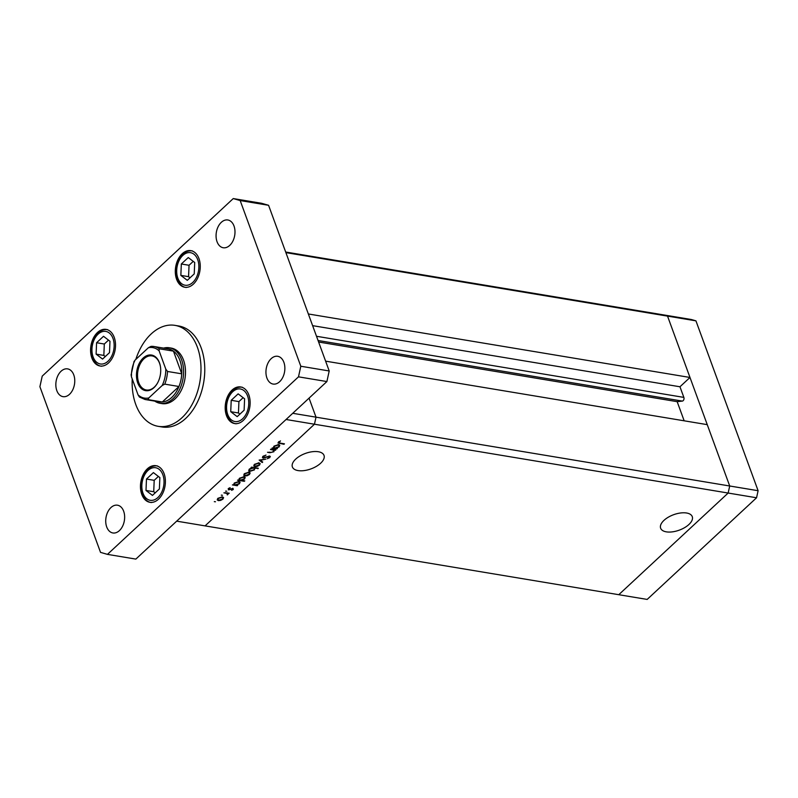 <?xml version="1.0" encoding="UTF-8"?>
<svg xmlns="http://www.w3.org/2000/svg" width="798" height="798" viewBox="0 0 798 798"><rect width="100%" height="100%" fill="white"/><g stroke="black" fill="none" stroke-linecap="round" stroke-linejoin="round"><path stroke-width="1.2" d="M292.736 413.294L316.008 417.164L314.462 424.227L316.008 417.164L309.045 398.142L316.008 417.164L729.701 485.992L728.155 493.044L618.769 594.7L647.168 599.428L756.554 497.772L758.1 490.71L695.936 320.846L691.317 319.509L662.919 314.791L667.537 316.118L729.701 485.992L728.155 493.044L756.554 497.772M325.614 361.155L707.247 424.646L729.701 485.992L758.1 490.71M308.347 313.973L689.981 377.464L667.537 316.118L695.936 320.846M298.063 470.581A16.838 8.219 159.9 0 0 316.347 466.381A16.838 8.219 159.9 0 0 324.008 455.379A16.838 8.219 159.9 0 0 318.332 451.738A16.838 8.219 159.9 0 0 300.048 455.937A16.838 8.219 159.9 0 0 292.387 466.95A16.838 8.219 159.9 0 0 298.063 470.581M666.31 531.847A16.838 8.219 159.9 0 0 684.604 527.648A16.838 8.219 159.9 0 0 692.265 516.635A16.838 8.219 159.9 0 0 686.589 513.004A16.838 8.219 159.9 0 0 668.295 517.204A16.838 8.219 159.9 0 0 660.634 528.206A16.838 8.219 159.9 0 0 666.31 531.847M689.981 377.464L679.966 386.771L683.856 397.394A2.384 1.576 99.4 0 1 683.138 400.686A2.384 1.576 99.4 0 1 682.32 401.095L677.163 401.663L684.165 420.805M285.903 252.627L667.537 316.118L662.919 314.791L285.684 252.028M314.462 424.227L205.076 525.882L618.769 594.7L728.155 493.044L286.063 419.499L176.677 521.154L205.076 525.882L314.462 424.227M677.163 401.663L318.611 342.023M679.966 386.771L312.626 325.654M274.253 449.633L273.914 451.748L269.983 452.705L267.52 452.296L271.44 452.356L273.405 451.568L273.465 450.112L270.492 449.533L270.971 449.084L275.819 449.892L274.512 450.331M273.485 449.503L273.844 450.491L273.225 449.464M262.662 456.656L263.19 458.092L262.941 456.366L266.023 455.079L263.619 456.476L263.689 457.643L269.654 456.057L269.874 457.553L267.31 458.7L269.245 457.394L269.195 456.516L263.19 458.092L262.412 457.593M263.44 455.977L263.689 457.643M269.654 456.057L270.352 456.506M269.245 457.394L269.026 456.047M259.151 460.067L265.864 459.139L260.497 460.256L262.722 462.062L262.193 462.541L259.151 460.067M259.001 462.85L260.178 463.638L259.48 465.164L257.185 466.421L254.921 466.64L253.774 465.892L254.462 464.326L259.001 462.85L259.39 463.847L258.512 463.299L255.061 464.426L254.522 465.633L255.4 466.192L258.881 465.064L259.39 463.847M248.976 472.167L250.153 472.955L249.455 474.481L247.161 475.738L244.896 475.957L243.749 475.209L244.437 473.643L248.976 472.167M236.826 485.144L237.724 485.284L237.235 485.743L232.398 484.935L233.714 484.625L234.403 482.97L238.981 481.483L240.088 482.192L239.4 483.817L236.707 484.805M214.373 501.593L215.48 501.772L214.313 501.653M222.433 496.835L223.61 497.623L222.911 499.149L220.617 500.406L218.353 500.625L217.206 499.887L217.894 498.311L222.433 496.835L222.822 497.832L221.944 497.284L218.492 498.411L217.954 499.618L218.832 500.176L222.313 499.049L222.822 497.832M221.355 495.099L222.462 495.289L221.295 495.169M223.889 492.835L229.216 493.194L228.019 493.523L227.27 494.91L227.101 493.463L223.889 492.835M227.819 492.955L227.859 494.551L227.24 492.865M227.36 494.361L226.851 492.795M225.714 491.049L226.812 491.239L225.644 491.119M233.016 488.366L233.285 489.503L231.59 490.331L232.547 488.825L228.597 489.902L228.348 488.595L230.133 487.658L229.056 489.453L233.016 488.366L233.285 489.503L232.866 488.346M232.697 489.403L232.388 488.356M228.178 488.775L228.597 489.902L228.348 488.595M228.817 488.246L229.056 489.453M241.904 480.376L244.796 480.855L244.308 481.314L237.515 480.177L238.831 479.867L239.52 478.221L244.098 476.725L245.205 477.433L244.517 479.069L241.784 480.057M254.821 467.678L254.382 469.902L249.814 471.389L248.697 470.69L249.385 469.054L251.959 467.738L251.061 467.588L251.55 467.139L258.343 468.266L255.031 468.276M276.507 448.267L277.405 448.416L276.916 448.865L272.078 448.057L273.395 447.748L274.083 446.092L278.662 444.606L279.769 445.314L279.081 446.94L276.387 447.927M278.891 441.613L280.038 443.089L284.447 443.828L283.958 444.277L277.963 442.93L280.487 440.895L278.841 442.651L278.552 441.863M222.702 498.59L222.911 499.149M218.044 499.777L218.353 500.625M221.764 496.785L221.944 497.284M228.527 493.074L228.737 493.643M237.036 485.174L237.235 485.743M239.201 483.269L239.4 483.817M235.29 484.885L238.802 483.728L239.35 482.491L238.492 481.932L234.981 483.089L234.422 484.346L235.29 484.885M238.303 481.433L238.492 481.932M244.098 480.745L244.308 481.314M244.318 478.511L244.517 479.069M240.407 480.127L243.919 478.97L244.467 477.733L243.599 477.174L240.098 478.331L239.53 479.598L240.407 480.127M243.42 476.675L243.599 477.174M249.245 473.922L249.455 474.481M244.587 475.109L244.896 475.957M245.375 475.498L248.866 474.381L249.365 473.164L248.487 472.616L245.036 473.743L244.497 474.94L245.375 475.498M248.308 472.117L248.487 472.616M257.654 468.157L257.854 468.715M254.183 469.344L254.382 469.902M249.465 470.441L249.814 471.389M251.749 467.169L251.959 467.738M253.495 467.987L249.983 469.144L249.435 470.381L250.293 470.94L253.804 469.793L254.363 468.526L253.285 467.429M259.27 464.606L259.48 465.164M254.612 465.793L254.921 466.64M258.333 462.8L258.512 463.299M261.724 461.244L262.193 462.541M269.315 456.037L269.874 457.553M275.12 449.773L275.33 450.341M273.714 451.209L273.914 451.748M276.716 448.296L276.916 448.865M278.881 446.391L279.081 446.94M274.971 448.007L278.482 446.85L279.031 445.613L278.173 445.055L274.662 446.212L274.103 447.469L274.971 448.007M277.983 444.556L278.173 445.055M283.749 443.708L283.958 444.277M132.239 378.98A51.172 33.845 -80.6 0 0 158.174 426.322A51.172 33.845 -80.6 0 0 181.914 417.783A51.172 33.845 -80.6 0 0 200.797 363.539A51.172 33.845 -80.6 0 0 174.962 325.365A51.172 33.845 -80.6 0 0 151.221 333.903A51.172 33.845 -80.6 0 0 135.82 359.419M158.174 426.322L161.954 426.95A51.172 33.845 -80.6 0 0 185.705 418.421A51.172 33.845 -80.6 0 0 204.577 364.167A51.172 33.845 -80.6 0 0 178.752 325.993L174.962 325.365M110.962 507.548A14.075 9.307 -80.6 0 0 105.775 522.471A14.075 9.307 -80.6 0 0 112.877 532.964A14.075 9.307 -80.6 0 0 119.401 530.62A14.075 9.307 -80.6 0 0 124.598 515.698A14.075 9.307 -80.6 0 0 117.496 505.204A14.075 9.307 -80.6 0 0 110.962 507.548M182.213 253.734A18.554 12.269 -80.6 0 0 175.37 273.405A18.554 12.269 -80.6 0 0 184.737 287.24A18.554 12.269 -80.6 0 0 193.345 284.148A18.554 12.269 -80.6 0 0 200.188 264.487A18.554 12.269 -80.6 0 0 190.822 250.642A18.554 12.269 -80.6 0 0 182.213 253.734M232.098 390.052A18.554 12.269 -80.6 0 0 225.255 409.723A18.554 12.269 -80.6 0 0 234.622 423.558A18.554 12.269 -80.6 0 0 243.23 420.466A18.554 12.269 -80.6 0 0 250.073 400.796A18.554 12.269 -80.6 0 0 240.707 386.96A18.554 12.269 -80.6 0 0 232.098 390.052M147.371 468.795A18.554 12.269 -80.6 0 0 140.528 488.466A18.554 12.269 -80.6 0 0 149.884 502.301A18.554 12.269 -80.6 0 0 158.493 499.209A18.554 12.269 -80.6 0 0 165.336 479.548A18.554 12.269 -80.6 0 0 155.969 465.703A18.554 12.269 -80.6 0 0 147.371 468.795M97.486 332.487A18.554 12.269 -80.6 0 0 90.643 352.147A18.554 12.269 -80.6 0 0 99.999 365.993A18.554 12.269 -80.6 0 0 108.608 362.891A18.554 12.269 -80.6 0 0 115.451 343.23A18.554 12.269 -80.6 0 0 106.094 329.394A18.554 12.269 -80.6 0 0 97.486 332.487M221.305 222.333A14.075 9.307 -80.6 0 0 216.118 237.245A14.075 9.307 -80.6 0 0 223.221 247.749A14.075 9.307 -80.6 0 0 229.744 245.395A14.075 9.307 -80.6 0 0 234.941 230.482A14.075 9.307 -80.6 0 0 227.839 219.979A14.075 9.307 -80.6 0 0 221.305 222.333M271.19 358.641A14.075 9.307 -80.6 0 0 265.993 373.564A14.075 9.307 -80.6 0 0 273.096 384.057A14.075 9.307 -80.6 0 0 279.629 381.713A14.075 9.307 -80.6 0 0 284.816 366.801A14.075 9.307 -80.6 0 0 277.714 356.297A14.075 9.307 -80.6 0 0 271.19 358.641M61.077 371.23A14.075 9.307 -80.6 0 0 55.89 386.152A14.075 9.307 -80.6 0 0 62.992 396.646A14.075 9.307 -80.6 0 0 69.526 394.302A14.075 9.307 -80.6 0 0 74.713 379.379A14.075 9.307 -80.6 0 0 67.611 368.885A14.075 9.307 -80.6 0 0 61.077 371.23M160.059 403.289L161.954 403.608A28.149 18.613 -80.6 0 0 175.011 398.91A28.149 18.613 -80.6 0 0 185.395 369.075A28.149 18.613 -80.6 0 0 171.191 348.078L169.296 347.768A28.149 18.613 99.4 0 1 183.5 368.766A28.149 18.613 99.4 0 1 173.116 398.601A28.149 18.613 99.4 0 1 160.059 403.289A28.149 18.613 99.4 0 1 154.792 401.125M39.9 386.701L100.528 552.376L107.451 554.371L298.492 376.836L300.806 366.242L240.178 200.567L233.255 198.572L42.224 376.117L39.9 386.701M107.451 554.371L135.85 559.099L326.891 381.554L329.205 370.97L268.577 205.295L261.654 203.3L233.255 198.572M298.492 376.836L326.891 381.554M300.806 366.242L329.205 370.97M240.178 200.567L268.577 205.295M159.859 477.563L153.406 472.606L146.473 479.049L145.994 490.451L152.458 495.398L159.391 488.955L159.859 477.563M158.393 476.436L154.194 480.336L153.725 491.728L155.191 492.855M153.725 491.728L145.994 490.451M154.194 480.336L146.473 479.049M244.597 398.81L238.143 393.863L231.211 400.307L230.732 411.698L237.186 416.656L244.118 410.212L244.597 398.81M243.131 397.693L238.931 401.594L238.452 412.985L239.919 414.112M238.452 412.985L230.732 411.698M238.931 401.594L231.211 400.307M109.974 341.245L103.521 336.297L96.588 342.741L96.109 354.132L102.573 359.08L109.506 352.636L109.974 341.245M108.508 340.118L104.309 344.028L103.84 355.419L105.306 356.546M103.84 355.419L96.109 354.132M104.309 344.028L96.588 342.741M194.712 262.502L188.258 257.545L181.326 263.988L180.847 275.39L187.301 280.337L194.233 273.894L194.712 262.502M193.246 261.375L189.046 265.275L188.567 276.667L190.044 277.794M188.567 276.667L180.847 275.39M189.046 265.275L181.326 263.988M153.994 387.638A18.035 11.93 99.4 0 1 137.725 382.94A18.035 11.93 99.4 0 1 143.171 358.063A18.035 11.93 99.4 0 1 160.358 366.182A18.035 11.93 99.4 0 1 157.555 382.98A18.035 11.93 99.4 0 1 153.994 387.638M160.388 366.372A17.267 11.421 -80.6 0 0 151.979 355.908A17.267 11.421 -80.6 0 0 143.969 358.791A17.267 11.421 -80.6 0 0 137.595 377.095A17.267 11.421 -80.6 0 0 146.313 389.983A17.267 11.421 -80.6 0 0 154.333 387.1A17.267 11.421 -80.6 0 0 157.655 382.801M148.777 397.963L148.099 399.628A26.863 17.765 99.4 0 1 145.116 399.509L159.321 401.873A26.863 17.765 -80.6 0 0 162.303 401.993A26.863 17.765 -80.6 0 0 171.789 397.394A26.863 17.765 -80.6 0 0 178.971 386.501A26.863 17.765 -80.6 0 0 181.744 373.823A26.863 17.765 -80.6 0 0 173.445 351.14A26.863 17.765 -80.6 0 0 168.139 348.866L153.934 346.502A26.863 17.765 99.4 0 1 159.241 348.786L159.101 350.821A25.586 16.918 -80.6 0 0 148.388 347.738L134.962 360.217A25.586 16.918 -80.6 0 0 131.371 376.596L138.064 394.88A25.586 16.918 -80.6 0 0 148.777 397.963L162.203 385.484A25.586 16.918 -80.6 0 0 165.794 369.105L159.101 350.821M163.61 348.118A28.149 18.613 99.4 0 1 169.296 347.768M148.099 399.628L162.303 401.993L178.971 386.501L164.767 384.137L162.203 385.484M165.794 369.105L167.54 371.469L181.744 373.823L173.445 351.14L159.241 348.786M134.293 361.873L134.962 360.217M148.388 347.738L150.952 346.392A26.863 17.765 99.4 0 1 153.934 346.502L150.952 346.392M131.371 376.596L131.51 374.551M138.064 394.88L139.441 397.065L145.116 399.509M682.32 401.095L318.053 340.497M683.856 397.394L316.517 336.277M225.315 492.546L225.525 493.104M269.784 452.147L269.983 452.705M272.028 449.264L272.238 449.823M279.26 442.93L279.48 443.528M157.884 497.533A16.509 10.913 -80.6 0 0 162.862 474.77A16.509 10.913 -80.6 0 0 147.979 470.481A16.509 10.913 -80.6 0 0 142.992 493.244A16.509 10.913 -80.6 0 0 157.884 497.533M242.612 418.78A16.509 10.913 -80.6 0 0 247.599 396.027A16.509 10.913 -80.6 0 0 232.717 391.728A16.509 10.913 -80.6 0 0 227.729 414.491A16.509 10.913 -80.6 0 0 242.612 418.78M107.999 361.215A16.509 10.913 -80.6 0 0 112.987 338.452A16.509 10.913 -80.6 0 0 98.094 334.163A16.509 10.913 -80.6 0 0 93.107 356.925A16.509 10.913 -80.6 0 0 107.999 361.215M192.727 282.472A16.509 10.913 -80.6 0 0 197.714 259.709A16.509 10.913 -80.6 0 0 182.832 255.42A16.509 10.913 -80.6 0 0 177.844 278.173A16.509 10.913 -80.6 0 0 192.727 282.472M167.54 371.469A26.863 17.765 99.4 0 1 164.767 384.137M217.954 499.618L217.595 498.63M227.54 493.832L227.181 492.855M232.846 489.014L232.607 488.346M228.727 489.234L228.457 488.506M234.422 484.346L234.053 483.349M239.35 482.491L238.981 481.483M239.53 479.598L239.171 478.591M244.467 477.733L244.098 476.725M244.497 474.94L244.138 473.962M249.365 473.164L249.006 472.167M254.363 468.526L254.003 467.548M249.435 470.381L249.066 469.384M254.522 465.633L254.163 464.645M263.21 457.334L262.881 456.416M269.554 456.735L269.295 456.027M274.103 447.469L273.734 446.471M279.031 445.613L278.662 444.606M157.485 465.952C154.034 465.513 150.902 466.611 148.099 469.234C137.974 477.832 139.54 501.154 151.401 502.56M242.223 387.21C238.772 386.771 235.639 387.858 232.836 390.481C222.702 399.08 224.278 422.411 236.138 423.808M107.6 329.644C104.149 329.205 101.017 330.292 98.214 332.916C88.089 341.514 89.655 364.846 101.516 366.242M192.338 250.891C188.887 250.452 185.754 251.55 182.951 254.173C172.827 262.771 174.393 286.093 186.253 287.489M131.062 375.13L134.084 361.314"/></g></svg>
